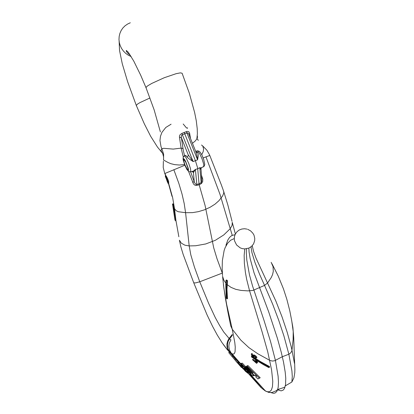 <?xml version="1.0" encoding="UTF-8"?>
<svg xmlns="http://www.w3.org/2000/svg" width="414" height="414" viewBox="0 0 414 414"><rect width="100%" height="100%" fill="white"/><g stroke="black" fill="none" stroke-linecap="round" stroke-linejoin="round"><path stroke-width="0.62" d="M246.972 229.097L244.467 228.735L241.781 229.025L239.287 230.003L237.155 231.592L235.54 233.693L234.593 236.006L234.267 238.593L234.547 240.86L236.591 244.979L240.239 247.857L242.444 248.638L244.757 248.912L248.861 248.1L249.062 251.909L250.159 258.657L254.03 272.821L268.681 311.835L277.396 338.233L281.308 352.454L283.533 362.203L285.194 372.057L285.758 378.225L285.562 384.622L284.428 388.586L283.248 390.091L281.173 390.857L277.877 389.947L279.538 388.906M225.997 280.247L226.665 279.957L227.493 280.666L226.97 289.469L227.488 298.644L226.862 298.918L226.318 298.08L225.723 284.977L225.997 280.247L226.815 280.961L226.329 289.66L226.862 298.918M227.493 280.666L226.815 280.961M247.681 229.315L250.563 230.836L252.819 233.113L253.963 235.116L254.776 238.438L254.672 240.705L253.559 243.893L251.541 246.402L248.861 248.1M232.425 335.221L229.558 338.859L230.981 339.904L229.532 342.678L229.004 344.753L228.885 346.885L229.459 349.954L231.364 353.323L242.102 365.179M251.122 375.141L265.545 391.059L266.999 391.701L269.498 391.773L271.351 390.107L272.469 386.619L272.769 381.278L271.61 369.935L267.739 351.916L262.129 331.904L249.585 290.892L246.615 279.222L245.373 272.36L244.374 263.252L244.182 255.428L244.757 248.912M260.918 387.483L264.934 390.702L268.738 392.431L271.894 392.508L276.076 390.816L277.654 389.558L278.187 387.121L278.462 382.319L278.084 376.191L275.388 360.403L270.627 341.933L264.039 320.426L252.545 285.965L249.476 274.948L246.811 260.054L246.33 252.845L246.485 248.783M232.285 334.434L229.087 338.435L229.558 338.859L228.124 341.498L227.426 344.453L227.757 348.36L229.692 352.045L239.121 362.783L242.024 365.215M251.396 356.314L252.043 356.019L260.442 361.593L269.488 366.535L269.509 367.254L268.795 367.585L263.728 364.853L254.998 359.481L251.531 356.992L251.396 356.314L258.553 361.179L268.769 366.866L268.795 367.585M247.66 371.782L247.205 371.989L248.478 372.667L246.195 370.887L241.3 365.546L242.459 365.303M240.731 363.476L241.383 363.523L250.832 373.469L244.798 366.856L245.528 366.897L253.989 375.767L252.193 375.55L240.731 363.476L242.278 363.114L245.518 366.53M244.798 366.856L246.263 366.478M246.972 365.935L247.888 365.515L260.194 377.78L257.901 378.986L255.707 376.797L256.437 376.352L255.283 375.213L254.574 375.658L245.844 366.814L246.289 366.462L253.078 373.014L246.47 366.318L246.972 365.935L259.267 378.21L257.901 378.986M255.893 361.246L256.654 360.992L257.549 362.188M255.428 360.656L256.225 361.055M253.192 359.518L254.786 360.78M256.954 361.562L256.287 361.862L257.068 362.457L257.115 363.011M253.161 355.171L253.984 354.876L255.666 355.766L256.789 356.946L256.67 357.712M254.926 357.468L255.795 357.546L255.381 356.682L253.694 355.579L253.327 355.817L253.891 356.868L252.825 356.2L251.629 355.372L251.303 353.872L251.981 355.388L253.239 356.247L252.882 355.445L253.316 355.181L255.681 356.697L256.245 357.903L255.169 357.789L254.926 357.468L255.738 357.184M254.051 355.709L254.563 356.557L253.86 356.754M251.401 353.892L252.25 353.727L252.913 355.284M241.217 366.514L237.646 362.923L241.579 367.616L234.79 359.761L235.638 359.373L239.038 362.824M231.509 355.957L240.374 366.235M235.395 360.553L237.45 362.923M229.594 352.221L228.761 352.599L235.695 360.817M234.79 359.761L241.103 366.566M231.793 356.278L232.637 355.895L235.602 359.388M232.233 235.312L230.256 228.663L223.793 234.95L215.373 240.275L205.753 243.965L195.667 245.781L189.208 245.921L184.903 245.217L181.327 243.173L179.412 240.203L180.871 246.822L183.211 254.486L193.762 282.798L195.558 282.912L199.729 281.768L222.328 273.074L217.029 258.802L213.712 247.882L205.075 205.484L199.206 184.872L195.874 185.493L194.787 185.125L193.447 183.945L188.613 171.556M172.441 204.055L173.011 203.823L173.187 204.532L172.617 204.775L174.982 220.077L172.617 204.764M173.187 204.532L175.753 220.553L175.2 220.781M166.749 178.563L167.742 181.192M184.856 165.227L164.803 173.528L165.678 175.846M165.377 175.966L166.107 175.888L167.556 178.429L168.7 181.71L168.638 183.174M167.877 181.689L166.738 178.537L165.553 176.612L167.489 182.15L167.944 182.75L167.877 181.689M166.117 176.969L167.872 181.001L168.172 183.428L165.377 176.623L165.357 175.955L166.117 176.969M235.276 233.537L232.275 222.344L232.109 225.304L230.256 228.663L219.984 194.306L205.944 156.865L203.181 157.936M209.789 155.473L205.944 156.87M201.489 145.014L202.813 146.095L203.59 148.936L203.227 151.555L201.732 154.717M184.587 164.544L179.428 165.01L174.63 164.637L170.837 163.69L168.012 162.495L163.53 160.032L163.608 154.272L161.879 148.75L161.191 149.728L161.077 150.799L162.288 152.74M201.375 174.889L202.756 179.091L202.72 181.539L201.53 183.474L199.206 184.872L199.062 184.385L197.633 167.939L195.424 160.673L197.597 159.809L196.826 154.758L195.879 151.922M201.649 178.548L202.467 177.999M201.711 179.443L201.727 181.503L201.085 182.646L198.968 183.888L196.505 184.478L195.646 184.189L194.508 182.553L190.699 172.033M191.392 171.613L193.369 171.158L195.408 169.424L193.431 172.659L194.28 181.881L192.438 182.062M184.66 155.918L183.355 150.67L181.285 137.055L181.518 135.44L182.372 134.731L181.948 133.36L186.988 131.409L188.67 131.631L189.571 132.956L190.497 138.395M183.319 157.051L181.146 148.119L173.28 149.112L163.69 148.29L161.879 148.75L161.03 146.773L159.949 140.522L160.472 136.325L161.946 132.382L165.786 127.45L171.07 124.19M197.245 135.761L197.514 137.22L196.655 139.233L195.092 141.138L192.458 143.301M184.183 132.371L195.424 160.673L193.147 161.589L188.272 154.945L188.044 156.094L187.024 157.02L188.82 158.728L193.147 161.589L182.372 134.731L187.335 132.853L188.298 133.375L188.955 134.555L189.664 133.344M196.174 152.575L189.11 135.026M196.096 152.373L197.773 152.745L198.151 153.687L198.234 155.98L197.597 159.809L186.393 131.616M196.888 185.425L195.408 169.424L197.737 168.767L199.822 167.649L201.577 167.882L202.022 167.437M201.261 183.65L199.822 167.649L200.981 169.585M196.433 151.188L197.178 150.748L197.685 150.934L199.595 153.49L202.094 158.904L203.719 164.43L203.812 166.454L201.188 167.898L200.976 168.695L201.716 179.51M192.52 171.644L193.431 172.659L193.033 171.743L193.571 171.029L190.207 171.934M192.406 171.344L193.152 172.146L191.894 171.479M185.001 165.02L183.702 160.917L183.775 159.4L185.834 162.288L187.904 167.955L188.07 169.605L187.413 169.538L185.001 165.02M188.272 154.945L181.482 138.022L180.68 137.422L179.485 137.339L179.453 136.165L179.992 134.798L181.948 133.36M238.542 362.26L237.688 362.648M243.059 368.589L242.707 368.755M269.488 366.535L268.769 366.866M245.657 368.672L244.115 368.144L245.135 369.247L246.439 369.893L251.417 375.281L249.15 374.106L247.205 371.989M243.639 366.545L245.414 368.781M245.88 368.905L245.135 369.247M246.703 369.769L246.439 369.893M251.779 375.115L251.417 375.281M241.3 365.546L243.432 366.638M242.278 363.114L241.383 363.523M246.014 366.675L245.528 366.897M254.465 375.55L253.989 375.767M260.194 377.78L259.267 378.21M255.366 375.296L254.574 375.658M256.494 363.311L252.436 359.642L256.023 362.767L255.873 361.789L254.713 360.811L255.842 361.551L256.033 361.329L256.287 361.862M257.762 362.266L257.063 362.586L256.318 362.1L256.499 363.29L257.156 362.99M252.638 355.088L251.981 355.388M245.404 370.499L241.098 366.079L245.233 370.582M240.777 365.195L248.203 373.485L245.559 371.399L238.262 363.176L240.777 365.195L241.652 364.796M248.467 373.366L248.203 373.485M239.121 362.783L238.262 363.176M225.94 245.305L227.741 240.161L229.553 237.388L231.711 235.587L235.069 234.645M222.504 275.564L222.147 268.334L222.349 260.603L224.134 250.511L225.112 247.748L227.586 243.261L230.65 240.218L234.267 238.593M223.41 284.563L225.454 298.742L227.974 312.296L230.722 325.802L232.259 329.233L226.67 304.425L223.917 288.444L222.561 276.283L223.814 280.18L225.821 283.197M227.167 284.599L231.028 287.363L235.794 289.345L241.036 290.442L247.955 290.866L252.98 290.405L264.536 285.386L259.65 274.373L254.931 262.378L251.966 252.721L250.977 246.863M202.705 145.93L206.871 150.241L209.458 154.676L221.319 184.861L223.612 191.149L223.803 192.872L222.649 195.9L218.949 200.702L215.016 204.138L210.11 207.254L204.397 209.846L198.373 211.652L192.458 212.62L185.57 212.692L189.208 245.921L190.787 254.827L194.404 267.077L199.729 281.768L208.64 303.41L215.285 317.579L219.611 325.518L223.736 331.992L229.087 338.435L227.648 341.069L226.929 343.998L227.027 346.937L227.881 349.597L229.252 351.667L232.068 353.841L233.667 354.037L234.257 353.634L235.033 351.921L235.261 347.149L234.795 342.466L232.259 329.233L240.855 340.137L248.861 347.615L257.813 353.779L270.094 360.542L272.495 361.08L274.627 360.729L282.332 356.692L288.879 354.213L283.906 335.909L278.689 320.12L272.65 304.176L264.536 285.386L267.563 283.01L256.059 258.222L253.591 251.391L252.235 245.719M225.775 284.009L226.51 284.739M193.762 282.798L207.021 314.723L212.548 326.299L217.298 335.076L222.039 342.678L226.717 348.852L232.068 353.841L241.569 364.734M248.441 373.376L262.114 388.544M270.968 392.612L273.473 393.3L275.062 393.026L276.749 391.541L277.654 389.558M262.89 389.212L264.298 389.843M291.668 320.545L292.889 327.593L293.759 337.741L294.856 369.692L294.778 372.698L293.924 377.78L291.86 381.993L292.279 376.476L291.922 370.996L288.879 354.213L290.737 352.899L291.854 350.875L291.999 350.192L291.037 346.151L287.218 332.323L282.063 316.85L275.952 301.252L267.563 283.01L271.232 277.613L272.557 274.585L273.281 271.398L273.017 266.611L271.149 262.326M271.982 263.765L278.27 276.122L283.435 288.832L286.835 299.317L289.784 310.857L291.746 321.005L293.21 331.505L293.112 339.749L291.999 350.192L294.432 363.363M223.529 190.916L227.824 204.837L232.021 221.33M223.312 344.495L226.898 349.152L238.174 361.914M248.276 373.454L261.027 387.582M237.341 362.322L240.757 366.245M173.828 169.709L178.853 183.402L181.984 193.969L184.183 203.445L185.57 212.692L178.155 211.694L176.028 210.643L174.48 208.656L175.883 220.201L178.822 236.756M168.601 183.19L172.695 197.82L174.48 208.656L173.207 204.697M172.633 204.883L172.54 204.459M165.864 175.712L164.963 173.45M168.006 183.34L167.779 182.667M165.559 176.612L165.295 175.94M183.143 149.066L182.336 148.305L181.146 148.119L179.485 137.339M195.693 151.369L196.433 151.193L197.773 152.745M197.602 150.877L198.953 151.126L200.272 152.321L201.908 155.059L203.631 159.157L204.77 164.332L204.247 166.004L203.61 166.826L203.145 166.821M188.743 163.354L190.497 168.601L190.864 171.758L188.789 171.66L186.926 169.512L184.81 165.114L183.138 159.778L183.086 157.677L184.194 155.902L184.949 156.306L186.077 157.853L188.743 163.354M187.024 157.02L185.539 155.333L184.556 155.974M184.835 165.103L183.247 160.047L183.314 158.35L184.489 159.385L185.653 161.439L188.215 168.177L188.556 170.082L188.354 170.889L188.065 170.827L186.611 168.876L184.835 165.103M130.415 55.367L128.133 53.587L126.337 51.279L126.322 50.467L128.273 52.293L133.763 61.101L140.667 75.157L146.044 87.778L146.365 86.987L147.767 85.796L151.767 83.395L164.239 77.723L176.126 73.702L180.369 72.874L182.093 73.206L189.343 93.373L194.637 112.52L196.283 120.831L197.23 128.625L197.354 133.717L196.847 138.923M149.971 97.963L139.927 102.641L137.396 104.188L136.325 105.441L144.351 123.838L150.655 136.247L157.46 147.084L162.645 153.403L163.556 156.683L163.566 159.83M131.197 56.625L128.324 55.228L125.716 53.37L123.455 51.119L121.612 48.526L120.226 45.664L119.335 42.626L118.984 39.516L119.18 36.406L119.915 33.379L121.157 30.553L122.88 28.017L125.044 25.834L127.553 24.069L130.317 22.786M256.918 361.293L256.25 361.598M257.518 361.95L256.851 362.255M253.347 359.45L252.695 359.745M255.578 360.589L254.921 360.889M252.38 353.929L251.717 354.229M265.565 391.085L250.346 374.753M291.86 381.993L285.349 385.874M277.654 389.564L285.023 387.137M168.369 183.283L172.007 196.324M168.255 183.324L168.824 183.097M163.359 161.196L163.225 167.473L164.767 173.554M196.841 138.923L197.519 139.011L198.239 140.444M185.933 155.385L186.005 155.68M183.614 159.628L184.018 159.468M146.044 87.778L154.143 109.917L160.353 131.926M183.185 123.983L186.326 127.693L187.387 128.345L187.563 127.776M119.108 41.203L119.532 50.534L122.28 63.813L127.6 81.729L136.325 105.441M257.141 363.016L256.483 363.316M253.089 359.326L252.473 359.606M255.376 360.511L254.745 360.801M256.494 360.93L255.836 361.231M251.986 353.566L251.329 353.866M256.928 357.592L256.245 357.903M254.563 356.557L253.896 356.863M241.735 366.261L247.732 373.138"/></g></svg>

